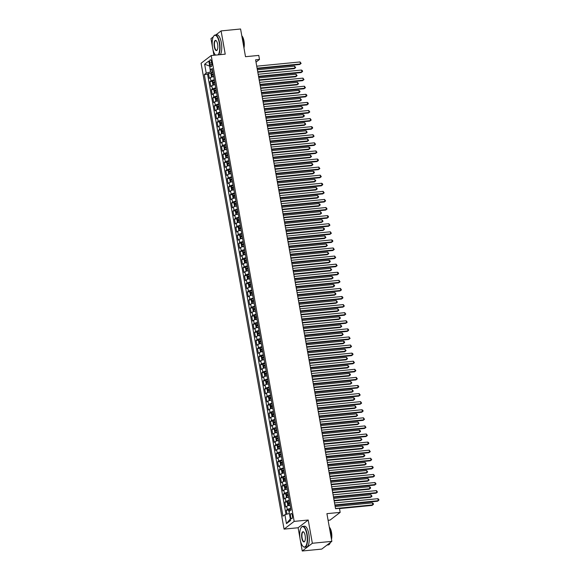 <?xml version="1.0" encoding="UTF-8"?>
<svg xmlns="http://www.w3.org/2000/svg" width="580" height="580" viewBox="0 0 580 580"><rect width="100%" height="100%" fill="white"/><g stroke="black" fill="none" stroke-linecap="round" stroke-linejoin="round"><path stroke-width="0.87" d="M292.334 515.446A2.683 0.957 -95.6 0 0 291.204 513.445A2.683 0.957 -95.6 0 0 290.587 516.78A2.683 0.957 -95.6 0 0 291.726 518.788A2.683 0.957 -95.6 0 0 292.334 515.446M328.091 520.289L330.063 520.093L340.17 512.372L339.452 508.326L335.552 508.703L255.599 59.827L259.492 59.45L258.774 55.404L245.514 56.702L240.584 29L221.089 30.907L215.789 34.959M300.382 540.546L302.245 551L321.74 549.093L331.847 541.365L312.352 543.272L308.212 520.021L294.176 521.391L284.07 529.12L298.106 527.749L299.954 538.139M294.176 521.391L211.192 55.535L201.086 63.256L284.07 529.12M213.244 36.902L210.982 38.635L212.432 46.799M212.86 49.206L213.94 55.259M302.245 551L312.352 543.272M213.737 76.611A3.357 0.674 169.9 0 0 210.359 77.647L209.365 78.409L208.503 73.558L211.236 73.29M214.31 79.844A3.357 0.674 169.9 0 0 210.939 80.881L209.938 81.642L212.671 81.374M209.938 81.642L210.808 86.5L211.801 85.731A3.357 0.674 169.9 0 1 215.173 84.702M216.615 92.785A3.357 0.674 169.9 0 0 213.244 93.822L212.244 94.584L211.381 89.733L214.114 89.465M218.058 100.876A3.357 0.674 169.9 0 0 214.687 101.913L213.686 102.674L212.824 97.817L215.557 97.549M219.501 108.968A3.357 0.674 169.9 0 0 216.123 109.997L215.129 110.758L214.259 105.908L216.993 105.64M220.936 117.051A3.357 0.674 169.9 0 0 217.565 118.088L216.565 118.849L215.702 113.999L218.435 113.731M222.379 125.142A3.357 0.674 169.9 0 0 219.008 126.172L218.007 126.933L217.145 122.083L219.878 121.815M223.822 133.226A3.357 0.674 169.9 0 0 220.444 134.263L219.45 135.024L218.588 130.174L221.321 129.905M225.257 141.317A3.357 0.674 169.9 0 0 221.886 142.346L220.893 143.115L220.023 138.257L222.756 137.989M226.7 149.401A3.357 0.674 169.9 0 0 223.329 150.438L222.329 151.199L221.466 146.349L224.199 146.08M228.143 157.492A3.357 0.674 169.9 0 0 224.772 158.528L223.771 159.29L222.908 154.432L225.642 154.164M229.586 165.583A3.357 0.674 169.9 0 0 226.207 166.612L225.214 167.374L224.344 162.523L227.077 162.255M231.021 173.666A3.357 0.674 169.9 0 0 227.65 174.703L226.649 175.465L225.787 170.607L228.52 170.346M232.464 181.757A3.357 0.674 169.9 0 0 229.093 182.787L228.092 183.548L227.23 178.698L229.963 178.43M233.907 189.841A3.357 0.674 169.9 0 0 230.528 190.878L229.535 191.639L228.672 186.789L231.405 186.521M235.342 197.932A3.357 0.674 169.9 0 0 231.971 198.962L230.978 199.73L230.108 194.873L232.841 194.605M236.785 206.016A3.357 0.674 169.9 0 0 233.414 207.053L232.413 207.814L231.55 202.964L234.284 202.695M238.228 214.107A3.357 0.674 169.9 0 0 234.856 215.144L233.856 215.905L232.993 211.048L235.726 210.779M239.67 222.198A3.357 0.674 169.9 0 0 236.292 223.227L235.299 223.989L234.429 219.138L237.162 218.87M241.106 230.282A3.357 0.674 169.9 0 0 237.735 231.319L236.734 232.08L235.871 227.222L238.605 226.961M242.549 238.373A3.357 0.674 169.9 0 0 239.177 239.402L238.177 240.163L237.314 235.313L240.048 235.045M243.992 246.456A3.357 0.674 169.9 0 0 240.613 247.493L239.62 248.255L238.757 243.404L241.49 243.136M245.427 254.548A3.357 0.674 169.9 0 0 242.056 255.577L241.062 256.345L240.192 251.488L242.926 251.22M246.87 262.631A3.357 0.674 169.9 0 0 243.499 263.668L242.498 264.429L241.635 259.579L244.368 259.311M248.312 270.722A3.357 0.674 169.9 0 0 244.941 271.759L243.941 272.52L243.078 267.663L245.811 267.394M249.755 278.806A3.357 0.674 169.9 0 0 246.377 279.843L245.383 280.604L244.513 275.754L247.247 275.486M251.191 286.897A3.357 0.674 169.9 0 0 247.819 287.934L246.819 288.695L245.956 283.837L248.689 283.576M252.633 294.988A3.357 0.674 169.9 0 0 249.262 296.017L248.262 296.779L247.399 291.928L250.132 291.66M254.076 303.072A3.357 0.674 169.9 0 0 250.698 304.108L249.704 304.87L248.842 300.019L251.575 299.751M255.512 311.163A3.357 0.674 169.9 0 0 252.14 312.192L251.147 312.961L250.277 308.103L253.011 307.835M256.954 319.246A3.357 0.674 169.9 0 0 253.583 320.283L252.583 321.044L251.72 316.194L254.453 315.926M258.397 327.337A3.357 0.674 169.9 0 0 255.019 328.374L254.025 329.135L253.163 324.278L255.896 324.01M259.84 335.421A3.357 0.674 169.9 0 0 256.462 336.458L255.468 337.219L254.598 332.369L257.332 332.101M261.275 343.512A3.357 0.674 169.9 0 0 257.904 344.549L256.904 345.31L256.041 340.453L258.774 340.192M262.718 351.603A3.357 0.674 169.9 0 0 259.347 352.633L258.346 353.394L257.484 348.544L260.217 348.275M264.161 359.687A3.357 0.674 169.9 0 0 260.782 360.724L259.789 361.485L258.926 356.635L261.66 356.367M265.596 367.778A3.357 0.674 169.9 0 0 262.225 368.808L261.232 369.569L260.362 364.719L263.095 364.45M267.039 375.862A3.357 0.674 169.9 0 0 263.668 376.899L262.668 377.66L261.805 372.81L264.538 372.541M268.482 383.953A3.357 0.674 169.9 0 0 265.103 384.982L264.11 385.751L263.248 380.893L265.981 380.625M269.918 392.036A3.357 0.674 169.9 0 0 266.546 393.073L265.553 393.834L264.683 388.984L267.416 388.716M271.36 400.127A3.357 0.674 169.9 0 0 267.989 401.164L266.988 401.925L266.126 397.068L268.859 396.807M272.803 408.218A3.357 0.674 169.9 0 0 269.432 409.248L268.431 410.009L267.568 405.159L270.302 404.891M274.246 416.302A3.357 0.674 169.9 0 0 270.867 417.339L269.874 418.1L269.011 413.25L271.744 412.982M275.681 424.393A3.357 0.674 169.9 0 0 272.31 425.423L271.317 426.184L270.447 421.334L273.18 421.065M277.124 432.477A3.357 0.674 169.9 0 0 273.753 433.514L272.752 434.275L271.889 429.425L274.623 429.157M278.567 440.568A3.357 0.674 169.9 0 0 275.188 441.598L274.195 442.366L273.332 437.509L276.065 437.24M280.002 448.652A3.357 0.674 169.9 0 0 276.631 449.688L275.638 450.45L274.768 445.599L277.501 445.331M281.445 456.743A3.357 0.674 169.9 0 0 278.074 457.779L277.073 458.541L276.211 453.683L278.944 453.422M282.888 464.834A3.357 0.674 169.9 0 0 279.517 465.863L278.516 466.625L277.653 461.774L280.387 461.506M284.33 472.917A3.357 0.674 169.9 0 0 280.952 473.954L279.959 474.715L279.096 469.865L281.829 469.597M285.766 481.009A3.357 0.674 169.9 0 0 282.395 482.038L281.401 482.799L280.531 477.949L283.265 477.681M287.209 489.092A3.357 0.674 169.9 0 0 283.837 490.129L282.837 490.89L281.974 486.04L284.707 485.772M288.651 497.183A3.357 0.674 169.9 0 0 285.273 498.213L284.28 498.981L283.417 494.124L286.15 493.855M290.087 505.267A3.357 0.674 169.9 0 0 286.716 506.304L285.723 507.065L284.852 502.215L287.586 501.947M209.779 62.952L210.098 64.728A2.603 0.928 -95.6 0 0 211.2 66.671A2.603 0.928 -95.6 0 0 211.794 63.438L211.475 61.654A2.603 0.928 -95.6 0 0 210.373 59.718A2.603 0.928 -95.6 0 0 209.779 62.952L211.671 62.763M209.721 66.287L210.431 71.971L206.219 73.116L204.312 74.573L282.967 516.171L284.882 514.714L286.469 523.61L290.616 520.434L289.036 511.538L290.95 510.074L212.287 68.476L210.373 69.941L212.635 70.448M206.219 73.116L204.638 64.221L208.786 61.045L210.373 69.941M208.503 73.558L207.582 74.254L285.991 514.409M290.667 508.508A3.357 0.674 -10.1 0 0 287.296 509.537L286.295 510.298L286.984 514.141M284.852 502.215L285.853 501.453A3.357 0.674 -10.1 0 1 289.224 500.417M283.417 494.124L284.41 493.363A3.357 0.674 -10.1 0 1 287.789 492.333M281.974 486.04L282.975 485.279A3.357 0.674 -10.1 0 1 286.346 484.242M280.531 477.949L281.532 477.188A3.357 0.674 -10.1 0 1 284.903 476.151M279.096 469.865L280.089 469.097A3.357 0.674 -10.1 0 1 283.461 468.067M277.653 461.774L278.646 461.013A3.357 0.674 -10.1 0 1 282.025 459.976M276.211 453.683L277.211 452.922A3.357 0.674 -10.1 0 1 280.582 451.892M274.768 445.599L275.768 444.838A3.357 0.674 -10.1 0 1 279.139 443.801M273.332 437.509L274.325 436.747A3.357 0.674 -10.1 0 1 277.704 435.718M271.889 429.425L272.89 428.663A3.357 0.674 -10.1 0 1 276.261 427.627M270.447 421.334L271.447 420.572A3.357 0.674 -10.1 0 1 274.818 419.536M269.011 413.25L270.005 412.482A3.357 0.674 -10.1 0 1 273.376 411.452M267.568 405.159L268.562 404.398A3.357 0.674 -10.1 0 1 271.94 403.361M266.126 397.068L267.126 396.307A3.357 0.674 -10.1 0 1 270.498 395.277M264.683 388.984L265.683 388.223A3.357 0.674 -10.1 0 1 269.055 387.186M263.248 380.893L264.241 380.132A3.357 0.674 -10.1 0 1 267.619 379.102M261.805 372.81L262.805 372.048A3.357 0.674 -10.1 0 1 266.176 371.012M260.362 364.719L261.363 363.957A3.357 0.674 -10.1 0 1 264.734 362.921M258.926 356.635L259.92 355.866A3.357 0.674 -10.1 0 1 263.291 354.837M257.484 348.544L258.477 347.782A3.357 0.674 -10.1 0 1 261.856 346.746M256.041 340.453L257.041 339.692A3.357 0.674 -10.1 0 1 260.413 338.662M254.598 332.369L255.599 331.608A3.357 0.674 -10.1 0 1 258.97 330.571M253.163 324.278L254.156 323.517A3.357 0.674 -10.1 0 1 257.535 322.487M251.72 316.194L252.72 315.433A3.357 0.674 -10.1 0 1 256.092 314.396M250.277 308.103L251.278 307.342A3.357 0.674 -10.1 0 1 254.649 306.305M248.842 300.019L249.835 299.251A3.357 0.674 -10.1 0 1 253.206 298.221M247.399 291.928L248.392 291.167A3.357 0.674 -10.1 0 1 251.771 290.13M245.956 283.837L246.957 283.076A3.357 0.674 -10.1 0 1 250.328 282.047M244.513 275.754L245.514 274.993A3.357 0.674 -10.1 0 1 248.885 273.956M243.078 267.663L244.071 266.901A3.357 0.674 -10.1 0 1 247.45 265.872M241.635 259.579L242.636 258.818A3.357 0.674 -10.1 0 1 246.007 257.781M240.192 251.488L241.193 250.727A3.357 0.674 -10.1 0 1 244.564 249.69M238.757 243.404L239.75 242.636A3.357 0.674 -10.1 0 1 243.121 241.606M237.314 235.313L238.307 234.552A3.357 0.674 -10.1 0 1 241.686 233.515M235.871 227.222L236.872 226.461A3.357 0.674 -10.1 0 1 240.243 225.431M234.429 219.138L235.429 218.377A3.357 0.674 -10.1 0 1 238.8 217.34M232.993 211.048L233.987 210.286A3.357 0.674 -10.1 0 1 237.365 209.257M231.55 202.964L232.551 202.202A3.357 0.674 -10.1 0 1 235.922 201.166M230.108 194.873L231.108 194.112A3.357 0.674 -10.1 0 1 234.48 193.075M228.672 186.789L229.665 186.02A3.357 0.674 -10.1 0 1 233.037 184.991M227.23 178.698L228.223 177.937A3.357 0.674 -10.1 0 1 231.601 176.9M225.787 170.607L226.787 169.846A3.357 0.674 -10.1 0 1 230.158 168.816M224.344 162.523L225.344 161.762A3.357 0.674 -10.1 0 1 228.716 160.725M222.908 154.432L223.902 153.671A3.357 0.674 -10.1 0 1 227.28 152.641M221.466 146.349L222.466 145.587A3.357 0.674 -10.1 0 1 225.838 144.55M220.023 138.257L221.024 137.496A3.357 0.674 -10.1 0 1 224.395 136.459M218.588 130.174L219.581 129.412A3.357 0.674 -10.1 0 1 222.952 128.376M217.145 122.083L218.138 121.322A3.357 0.674 -10.1 0 1 221.517 120.285M215.702 113.999L216.702 113.231A3.357 0.674 -10.1 0 1 220.074 112.201M214.259 105.908L215.26 105.147A3.357 0.674 -10.1 0 1 218.631 104.11M212.824 97.817L213.817 97.056A3.357 0.674 -10.1 0 1 217.195 96.026M211.381 89.733L212.381 88.972A3.357 0.674 -10.1 0 1 215.753 87.935M212.867 71.739L210.431 71.971M340.17 512.372L326.917 513.663L331.847 541.365M211.192 55.535L225.229 54.157L221.089 30.907M256.005 62.118L259.492 59.45M209.692 66.106L204.638 64.221M289.391 513.539L290.37 519.027M207.582 74.254L204.312 74.573M286.295 510.298L289.029 510.037M284.882 514.714L289.094 513.568M286.469 523.61L290.101 519.23M308.212 520.021L298.106 527.749M257.165 68.65L299.737 64.489L300.418 63.967L257.085 68.201M300.063 61.944L301.121 63.416L300.418 63.967L300.063 61.944L256.73 66.185M212.969 72.297A2.226 0.45 -10.1 0 0 211.374 72.855L210.975 74.088L211.403 76.509L212.099 76.901A2.226 0.45 -10.1 0 1 213.686 76.343M257.803 72.232L294.27 68.665L294.959 68.143L294.596 66.12L257.368 69.76M213.237 73.834A2.226 0.45 169.9 0 0 211.946 74.225L212.12 75.197A2.226 0.45 -10.1 0 1 213.411 74.806M213.244 75.088L213.28 74.059M257.723 71.782L294.959 68.143L295.655 67.592L294.596 66.12M218.196 54.846A10.23 3.654 -95.6 0 0 219.291 42.927A10.23 3.654 -95.6 0 0 213.65 36.199A10.23 3.654 -95.6 0 0 212.621 48.024A10.23 3.654 -95.6 0 0 215.492 55.02A10.23 3.654 -95.6 0 0 215.579 55.1L215.492 55.02M213.737 36.076A10.484 3.741 84.4 0 1 213.824 35.945A10.484 3.741 84.4 0 1 215.165 35.017A10.484 3.741 84.4 0 1 219.602 42.84A10.484 3.741 84.4 0 1 218.66 54.803M217.623 44.203A5.118 1.827 84.4 0 1 217.108 50.112A5.118 1.827 84.4 0 1 214.288 46.748A5.118 1.827 84.4 0 1 214.404 41.688A5.118 1.827 84.4 0 1 216.188 40.701A5.118 1.827 84.4 0 1 217.623 44.203M216.304 40.817A4.865 1.733 -95.6 0 0 215.716 40.607A4.865 1.733 -95.6 0 0 214.607 46.661A4.865 1.733 -95.6 0 0 216.666 50.293A4.865 1.733 -95.6 0 0 217.195 49.974M241.802 35.837A10.484 3.741 84.4 0 1 243.158 40.535A10.484 3.741 84.4 0 1 243.6 45.936M241.817 35.866A7.547 2.69 84.4 0 1 243.992 41.093A7.547 2.69 84.4 0 1 243.97 48.017M215.165 35.017L216.884 34.851A10.484 3.741 84.4 0 1 221.321 42.673A10.484 3.741 84.4 0 1 220.371 54.636M306.805 534.267A10.23 3.654 -95.6 0 0 301.165 527.539A10.23 3.654 -95.6 0 0 300.143 539.364A10.23 3.654 -95.6 0 0 303.007 546.36A10.23 3.654 -95.6 0 0 306.574 544.388A10.23 3.654 -95.6 0 0 306.805 534.267M301.259 527.416A10.484 3.741 84.4 0 1 301.346 527.285A10.484 3.741 84.4 0 1 302.688 526.357A10.484 3.741 84.4 0 1 307.125 534.18A10.484 3.741 84.4 0 1 304.732 547.223A10.484 3.741 84.4 0 1 303.231 546.57A10.484 3.741 84.4 0 1 303.123 546.462M305.145 535.543A5.118 1.827 84.4 0 1 304.63 541.452A5.118 1.827 84.4 0 1 301.81 538.088A5.118 1.827 84.4 0 1 301.926 533.027A5.118 1.827 84.4 0 1 303.71 532.041A5.118 1.827 84.4 0 1 305.145 535.543M303.826 532.157A4.865 1.733 -95.6 0 0 303.238 531.947A4.865 1.733 -95.6 0 0 302.129 538.001A4.865 1.733 -95.6 0 0 304.181 541.633A4.865 1.733 -95.6 0 0 304.717 541.314M329.324 527.176A10.484 3.741 84.4 0 1 330.68 531.875A10.484 3.741 84.4 0 1 331.122 537.276M329.331 527.205A7.547 2.69 84.4 0 1 331.513 532.433A7.547 2.69 84.4 0 1 331.492 539.356M302.688 526.357L304.406 526.19A10.484 3.741 84.4 0 1 308.843 534.013A10.484 3.741 84.4 0 1 306.443 547.056L304.732 547.223M330.346 542.51A10.484 3.741 84.4 0 1 328.28 544.924L327.04 545.04M258.607 76.741L301.18 72.58L301.861 72.058L258.528 76.292M301.498 70.035L302.419 70.695L302.564 71.507L301.861 72.058L301.498 70.035L258.165 74.269M260.05 84.825L302.615 80.663L303.304 80.142L259.97 84.383M302.941 78.119L304 79.59L303.304 80.142L302.941 78.119L259.608 82.36M261.486 92.916L304.058 88.754L304.739 88.233L261.406 92.466M304.384 86.21L305.442 87.681L304.739 88.233L304.384 86.21L261.051 90.444M262.928 101L305.5 96.838L306.182 96.316L262.849 100.557M305.82 94.293L306.74 94.96L306.885 95.772L306.182 96.316L305.82 94.293L262.486 98.535M214.404 80.388A2.226 0.45 -10.1 0 0 212.817 80.946L212.411 82.171L212.845 84.6L213.534 84.992A2.226 0.45 -10.1 0 1 215.129 84.433M259.245 80.323L295.713 76.756L296.394 76.234L296.039 74.211L258.803 77.85M214.68 81.925A2.226 0.45 169.9 0 0 213.389 82.317L213.563 83.288A2.226 0.45 -10.1 0 1 214.854 82.897M214.687 83.179L214.723 82.15M259.166 79.873L296.394 76.234L297.098 75.683L296.039 74.211M215.847 88.472A2.226 0.45 -10.1 0 0 214.259 89.03L213.853 90.263L214.288 92.684L214.977 93.075A2.226 0.45 -10.1 0 1 216.565 92.517M260.688 88.406L297.156 84.84L297.837 84.317L297.475 82.295L260.246 85.934M216.123 90.009A2.226 0.45 169.9 0 0 214.832 90.407L215.006 91.372A2.226 0.45 -10.1 0 1 216.296 90.98M216.13 91.263L216.159 90.233M260.608 87.957L297.837 84.317L298.54 83.767L297.475 82.295M217.29 96.563A2.226 0.45 -10.1 0 0 215.695 97.121L215.296 98.346L215.724 100.775L216.42 101.166A2.226 0.45 -10.1 0 1 218.007 100.608M262.124 96.497L298.599 92.93L299.28 92.408L298.918 90.386L261.689 94.025M217.565 98.1A2.226 0.45 169.9 0 0 216.275 98.491L216.442 99.463A2.226 0.45 -10.1 0 1 217.732 99.071M217.565 99.354L217.601 98.325M262.044 96.048L299.28 92.408L299.976 91.858L299.838 91.045L298.918 90.386M218.732 104.654A2.226 0.45 -10.1 0 0 217.137 105.212L216.739 106.437L217.167 108.859L217.855 109.25A2.226 0.45 -10.1 0 1 219.45 108.692M263.567 104.581L300.034 101.014L300.715 100.492L300.36 98.469L263.124 102.116M219.001 106.191A2.226 0.45 169.9 0 0 217.71 106.582L217.884 107.554A2.226 0.45 -10.1 0 1 219.175 107.155M219.008 107.438L219.044 106.408M263.487 104.139L300.715 100.492L301.419 99.949L300.36 98.469M264.371 109.091L306.943 104.929L307.625 104.407L264.291 108.641M307.262 102.385L308.183 103.051L308.321 103.856L307.625 104.407L307.262 102.385L263.929 106.618M220.168 112.737A2.226 0.45 -10.1 0 0 218.58 113.296L218.174 114.521L218.609 116.95L219.298 117.341A2.226 0.45 -10.1 0 1 220.893 116.783M265.009 112.672L301.477 109.105L302.158 108.583L301.803 106.56L264.567 110.2M220.444 114.275A2.226 0.45 169.9 0 0 219.153 114.666L219.327 115.638A2.226 0.45 -10.1 0 1 220.618 115.246M220.451 115.529L220.487 114.499M264.93 112.223L302.158 108.583L302.861 108.032L301.803 106.56M265.814 117.182L308.379 113.013L309.06 112.491L265.734 116.732M308.705 110.468L309.763 111.947L309.06 112.491L308.705 110.468L265.372 114.709M221.611 120.828A2.226 0.45 -10.1 0 0 220.016 121.387L219.617 122.612L220.052 125.041L220.719 125.418A2.226 0.45 -10.1 0 1 222.329 124.874M220.008 121.416L221.074 125.396M266.452 120.756L302.919 117.189L303.601 116.667L303.238 114.651L266.01 118.291M221.886 122.365A2.226 0.45 169.9 0 0 220.596 122.757L220.77 123.728A2.226 0.45 -10.1 0 1 222.06 123.337M221.886 123.62L221.923 122.59M266.372 120.314L303.601 116.667L304.304 116.123L304.159 115.311L303.238 114.651M267.25 125.266L309.821 121.104L310.503 120.582L267.17 124.816M310.148 118.559L311.206 120.031L310.503 120.582L310.148 118.559L266.814 122.8M223.054 128.912A2.226 0.45 -10.1 0 0 221.458 129.471L221.06 130.696L221.487 133.125L222.162 133.509A2.226 0.45 -10.1 0 1 223.771 132.958M221.451 129.507L222.517 133.487M267.887 128.847L304.355 125.28L305.044 124.758L304.681 122.735L267.452 126.375M223.322 130.449A2.226 0.45 169.9 0 0 222.031 130.841L222.205 131.812A2.226 0.45 -10.1 0 1 223.496 131.421M223.329 131.703L223.365 130.674M267.808 128.397L305.044 124.758L305.74 124.207L304.681 122.735M268.692 133.356L311.264 129.195L311.946 128.673L268.613 132.907M311.583 126.65L312.504 127.31L312.649 128.122L311.946 128.673L311.583 126.65L268.25 130.884M224.489 137.003A2.226 0.45 -10.1 0 0 222.901 137.561L222.495 138.787L222.93 141.215L223.619 141.607A2.226 0.45 -10.1 0 1 225.214 141.049M269.33 136.938L305.798 133.371L306.479 132.849L306.124 130.826L268.888 134.466M224.764 138.54A2.226 0.45 169.9 0 0 223.474 138.932L223.648 139.903A2.226 0.45 -10.1 0 1 224.938 139.512M224.772 139.794L224.808 138.765M269.25 136.488L306.479 132.849L307.183 132.298L306.124 130.826M270.135 141.44L312.7 137.279L313.388 136.757L270.055 140.998M313.026 134.734L314.084 136.206L313.388 136.757L313.026 134.734L269.693 138.975M225.932 145.087A2.226 0.45 -10.1 0 0 224.344 145.645L223.938 146.878L224.373 149.299L225.062 149.691A2.226 0.45 -10.1 0 1 226.649 149.132M270.773 145.022L307.24 141.455L307.922 140.933L307.56 138.91L270.331 142.549M226.207 146.624A2.226 0.45 169.9 0 0 224.917 147.023L225.091 147.987A2.226 0.45 -10.1 0 1 226.381 147.596M226.214 147.878L226.243 146.849M270.693 144.572L307.922 140.933L308.625 140.382L307.56 138.91M271.57 149.531L314.142 145.37L314.824 144.848L271.491 149.082M314.469 142.825L315.527 144.297L314.824 144.848L314.469 142.825L271.135 147.059M227.374 153.178A2.226 0.45 -10.1 0 0 225.78 153.736L225.381 154.962L225.808 157.39L226.505 157.782A2.226 0.45 -10.1 0 1 228.092 157.224M272.208 153.113L308.683 149.546L309.365 149.024L309.002 147.001L271.774 150.641M227.65 154.715A2.226 0.45 169.9 0 0 226.36 155.106L226.526 156.078A2.226 0.45 -10.1 0 1 227.817 155.686M227.65 155.969L227.686 154.94M272.129 152.663L309.365 149.024L310.061 148.473L309.923 147.661L309.002 147.001M273.013 157.615L315.585 153.453L316.267 152.931L272.933 157.173M315.904 150.909L316.97 152.381L316.267 152.931L315.904 150.909L272.571 155.15M228.817 161.269A2.226 0.45 -10.1 0 0 227.222 161.827L226.823 163.053L227.251 165.474L227.94 165.865A2.226 0.45 -10.1 0 1 229.535 165.307M273.651 161.196L310.119 157.629L310.8 157.107L310.445 155.085L273.209 158.731M229.085 162.806A2.226 0.45 169.9 0 0 227.795 163.197L227.969 164.169A2.226 0.45 -10.1 0 1 229.26 163.77M229.093 164.053L229.129 163.024M273.571 160.754L310.8 157.107L311.504 156.564L310.445 155.085M274.456 165.706L317.028 161.544L317.709 161.022L274.376 165.256M317.347 159L318.268 159.667L318.406 160.471L317.709 161.022L317.347 159L274.014 163.234M230.253 169.353A2.226 0.45 -10.1 0 0 228.665 169.911L228.259 171.136L228.694 173.565L229.383 173.957A2.226 0.45 -10.1 0 1 230.978 173.398M275.094 169.287L311.562 165.721L312.243 165.198L311.888 163.176L274.652 166.815M230.528 170.89A2.226 0.45 169.9 0 0 229.238 171.281L229.412 172.253A2.226 0.45 -10.1 0 1 230.702 171.861M230.536 172.144L230.572 171.114M275.014 168.838L312.243 165.198L312.946 164.647L311.888 163.176M231.695 177.444A2.226 0.45 -10.1 0 0 230.1 178.002L229.702 179.227L230.137 181.656L230.825 182.047A2.226 0.45 -10.1 0 1 232.413 181.489M276.537 177.371L313.004 173.804L313.686 173.282L313.323 171.267L276.094 174.906M231.971 178.981A2.226 0.45 169.9 0 0 230.68 179.372L230.855 180.344A2.226 0.45 -10.1 0 1 232.145 179.952M231.971 180.235L232.007 179.206M276.457 176.929L313.686 173.282L314.389 172.738L314.244 171.926L313.323 171.267M233.138 185.528A2.226 0.45 -10.1 0 0 231.543 186.086L231.144 187.311L231.572 189.74L232.246 190.124A2.226 0.45 -10.1 0 1 233.856 189.573M231.536 186.122L232.602 190.102M277.972 185.462L314.44 181.895L315.129 181.373L314.766 179.35L277.537 182.99M233.406 187.064A2.226 0.45 169.9 0 0 232.116 187.456L232.29 188.427A2.226 0.45 -10.1 0 1 233.581 188.036M233.414 188.319L233.45 187.289M277.892 185.013L315.129 181.373L315.825 180.822L314.766 179.35M275.899 173.797L318.464 169.628L319.145 169.106L275.819 173.347M318.79 167.083L319.848 168.562L319.145 169.106L318.79 167.083L275.457 171.325M277.334 181.881L319.906 177.719L320.588 177.197L277.255 181.431M320.225 175.174L321.291 176.646L320.588 177.197L320.225 175.174L276.899 179.416M278.777 189.972L321.349 185.81L322.031 185.288L278.697 189.522M321.668 183.266L322.589 183.925L322.734 184.737L322.031 185.288L321.668 183.266L278.335 187.499M234.574 193.618A2.226 0.45 -10.1 0 0 232.986 194.177L232.58 195.402L233.015 197.831L233.689 198.208A2.226 0.45 -10.1 0 1 235.299 197.664M232.971 194.206L234.044 198.186M279.415 193.553L315.882 189.986L316.564 189.464L316.209 187.442L278.973 191.081M234.849 195.155A2.226 0.45 169.9 0 0 233.559 195.547L233.733 196.518A2.226 0.45 -10.1 0 1 235.023 196.127M234.856 196.41L234.893 195.38M279.335 193.104L316.564 189.464L317.267 188.913L316.209 187.442M280.22 198.055L322.785 193.894L323.473 193.372L280.14 197.613M323.111 191.349L324.169 192.821L323.473 193.372L323.111 191.349L279.777 195.59M236.017 201.702A2.226 0.45 -10.1 0 0 234.429 202.261L234.023 203.493L234.458 205.914L235.146 206.306A2.226 0.45 -10.1 0 1 236.734 205.748M280.858 201.637L317.325 198.07L318.007 197.548L317.644 195.525L280.415 199.165M236.292 203.239A2.226 0.45 169.9 0 0 235.001 203.638L235.175 204.602A2.226 0.45 -10.1 0 1 236.466 204.211M236.292 204.493L236.328 203.464M280.778 201.188L318.007 197.548L318.71 196.997L317.644 195.525M281.655 206.146L324.227 201.985L324.909 201.463L281.575 205.697M324.553 199.44L325.612 200.912L324.909 201.463L324.553 199.44L281.22 203.674M237.459 209.793A2.226 0.45 -10.1 0 0 235.864 210.351L235.465 211.577L235.893 214.006L236.589 214.397A2.226 0.45 -10.1 0 1 238.177 213.839M282.293 209.728L318.768 206.161L319.45 205.639L319.087 203.616L281.858 207.256M237.735 211.33A2.226 0.45 169.9 0 0 236.444 211.722L236.611 212.693A2.226 0.45 -10.1 0 1 237.901 212.302M237.735 212.585L237.771 211.555M282.214 209.279L319.45 205.639L320.145 205.088L320.008 204.276L319.087 203.616M283.098 214.23L325.67 210.069L326.351 209.547L283.018 213.788M325.989 207.524L327.055 208.996L326.351 209.547L325.989 207.524L282.656 211.765M238.902 217.884A2.226 0.45 -10.1 0 0 237.307 218.442L236.901 219.668L237.336 222.089L238.01 222.474A2.226 0.45 -10.1 0 1 239.62 221.923M237.3 218.471L238.365 222.452M283.736 217.812L320.204 214.245L320.885 213.723L320.53 211.7L283.294 215.347M239.17 219.421A2.226 0.45 169.9 0 0 237.88 219.813L238.054 220.784A2.226 0.45 -10.1 0 1 239.344 220.386M239.177 220.668L239.214 219.639M283.656 217.362L320.885 213.723L321.588 213.179L320.53 211.7M284.541 222.321L327.113 218.16L327.794 217.638L284.461 221.872M327.432 215.615L328.352 216.275L328.49 217.087L327.794 217.638L327.432 215.615L284.099 219.849M240.338 225.968A2.226 0.45 -10.1 0 0 238.75 226.526L238.344 227.751L238.779 230.18L239.468 230.572A2.226 0.45 -10.1 0 1 241.062 230.013M285.179 225.903L321.646 222.336L322.328 221.814L321.973 219.791L284.736 223.43M240.613 227.505A2.226 0.45 169.9 0 0 239.323 227.896L239.496 228.868A2.226 0.45 -10.1 0 1 240.787 228.476M240.62 228.759L240.656 227.73M285.099 225.453L322.328 221.814L323.031 221.263L321.973 219.791M285.983 230.412L328.548 226.243L329.23 225.721L285.904 229.963M328.875 223.699L329.933 225.178L329.23 225.721L328.875 223.699L285.541 227.94M241.78 234.059A2.226 0.45 -10.1 0 0 240.185 234.617L239.786 235.843L240.221 238.271L240.91 238.663A2.226 0.45 -10.1 0 1 242.498 238.105M286.621 233.987L323.089 230.419L323.77 229.898L323.408 227.882L286.179 231.521M242.056 235.596A2.226 0.45 169.9 0 0 240.765 235.987L240.939 236.959A2.226 0.45 -10.1 0 1 242.23 236.567M242.056 236.85L242.092 235.821M286.542 233.544L323.77 229.898L324.474 229.354L324.329 228.542L323.408 227.882M287.419 238.496L329.991 234.335L330.673 233.812L287.339 238.046M330.31 231.79L331.376 233.262L330.673 233.812L330.31 231.79L286.984 236.031M243.223 242.143A2.226 0.45 -10.1 0 0 241.628 242.701L241.229 243.926L241.657 246.355L242.353 246.746A2.226 0.45 -10.1 0 1 243.941 246.188M288.057 242.077L324.524 238.511L325.213 237.988L324.851 235.966L287.622 239.605M243.491 243.68A2.226 0.45 169.9 0 0 242.201 244.071L242.375 245.043A2.226 0.45 -10.1 0 1 243.665 244.651M243.499 244.934L243.535 243.905M287.977 241.628L325.213 237.988L325.909 237.438L324.851 235.966M288.862 246.587L331.434 242.425L332.115 241.896L288.782 246.137M331.753 239.881L332.673 240.54L332.818 241.352L332.115 241.896L331.753 239.881L288.419 244.115M244.658 250.234A2.226 0.45 -10.1 0 0 243.071 250.792L242.665 252.017L243.1 254.446L243.774 254.823A2.226 0.45 -10.1 0 1 245.383 254.279M243.056 250.821L244.122 254.801M289.5 250.161L325.967 246.601L326.649 246.079L326.293 244.057L289.058 247.696M244.934 251.771A2.226 0.45 169.9 0 0 243.643 252.162L243.817 253.134A2.226 0.45 -10.1 0 1 245.108 252.742M244.941 253.025L244.977 251.995M289.42 249.719L326.649 246.079L327.352 245.529L326.293 244.057M290.305 254.671L332.869 250.509L333.558 249.987L290.225 254.228M333.195 247.964L334.254 249.436L333.558 249.987L333.195 247.964L289.862 252.206M291.74 262.762L334.312 258.6L334.993 258.078L291.66 262.312M334.638 256.055L335.697 257.527L334.993 258.078L334.638 256.055L291.305 260.289M293.183 270.845L335.755 266.684L336.436 266.162L293.103 270.403M336.074 264.139L337.139 265.611L336.436 266.162L336.074 264.139L292.74 268.38M246.101 258.317A2.226 0.45 -10.1 0 0 244.513 258.876L244.107 260.108L244.542 262.53L245.217 262.914A2.226 0.45 -10.1 0 1 246.819 262.363M244.499 258.912L245.565 262.892M290.942 258.252L327.41 254.685L328.091 254.163L327.729 252.14L290.5 255.78M246.377 259.855A2.226 0.45 169.9 0 0 245.086 260.246L245.26 261.217A2.226 0.45 -10.1 0 1 246.551 260.826M246.377 261.109L246.413 260.079M290.863 257.803L328.091 254.163L328.795 253.612L327.729 252.14M247.544 266.409A2.226 0.45 -10.1 0 0 245.949 266.967L245.55 268.192L245.978 270.621L246.674 271.012A2.226 0.45 -10.1 0 1 248.262 270.454M292.378 266.343L328.853 262.776L329.534 262.254L329.172 260.231L291.943 263.871M247.819 267.945A2.226 0.45 169.9 0 0 246.529 268.337L246.696 269.308A2.226 0.45 -10.1 0 1 247.986 268.917M247.819 269.2L247.856 268.17M292.298 265.894L329.534 262.254L330.23 261.703L330.092 260.891L329.172 260.231M248.987 274.5A2.226 0.45 -10.1 0 0 247.392 275.058L246.986 276.283L247.421 278.704L248.095 279.089A2.226 0.45 -10.1 0 1 249.704 278.538M247.385 275.087L248.45 279.067M293.821 274.427L330.288 270.86L330.97 270.338L330.614 268.315L293.379 271.962M249.255 276.036A2.226 0.45 169.9 0 0 247.964 276.428L248.138 277.392A2.226 0.45 -10.1 0 1 249.429 277.001M249.262 277.284L249.298 276.254M293.741 273.977L330.97 270.338L331.673 269.794L330.614 268.315M294.625 278.937L337.197 274.775L337.879 274.253L294.546 278.487M337.517 272.23L338.437 272.89L338.575 273.702L337.879 274.253L337.517 272.23L294.183 276.464M250.422 282.583A2.226 0.45 -10.1 0 0 248.835 283.142L248.429 284.367L248.863 286.796L249.538 287.18A2.226 0.45 -10.1 0 1 251.147 286.629M248.82 283.171L249.886 287.151M295.263 282.518L331.731 278.951L332.412 278.429L332.057 276.406L294.821 280.046M250.698 284.12A2.226 0.45 169.9 0 0 249.407 284.512L249.581 285.483A2.226 0.45 -10.1 0 1 250.872 285.092M250.705 285.375L250.741 284.345M295.184 282.068L332.412 278.429L333.116 277.878L332.057 276.406M296.068 287.027L338.633 282.859L339.314 282.337L295.988 286.578M338.959 280.314L340.018 281.793L339.314 282.337L338.959 280.314L295.626 284.555M251.865 290.674A2.226 0.45 -10.1 0 0 250.27 291.232L249.871 292.458L250.306 294.887L250.995 295.271A2.226 0.45 -10.1 0 1 252.583 294.72M296.706 290.602L333.174 287.035L333.855 286.513L333.493 284.497L296.264 288.137M252.14 292.211A2.226 0.45 169.9 0 0 250.85 292.603L251.024 293.574A2.226 0.45 -10.1 0 1 252.314 293.183M252.14 293.458L252.177 292.436M296.626 290.16L333.855 286.513L334.558 285.969L334.413 285.157L333.493 284.497M297.504 295.111L340.076 290.95L340.757 290.428L297.424 294.662M340.395 288.405L341.461 289.877L340.757 290.428L340.395 288.405L297.069 292.646M253.308 298.758A2.226 0.45 -10.1 0 0 251.713 299.316L251.314 300.541L251.742 302.97L252.438 303.362A2.226 0.45 -10.1 0 1 254.025 302.803M298.142 298.693L334.609 295.126L335.298 294.604L334.935 292.581L297.707 296.22M253.576 300.295A2.226 0.45 169.9 0 0 252.286 300.687L252.46 301.658A2.226 0.45 -10.1 0 1 253.75 301.267M253.583 301.549L253.619 300.52M298.062 298.243L335.298 294.604L335.994 294.053L334.935 292.581M298.946 303.202L341.519 299.034L342.2 298.512L298.867 302.753M341.837 296.496L342.758 297.156L342.903 297.968L342.2 298.512L341.837 296.496L298.504 300.73M254.743 306.849A2.226 0.45 -10.1 0 0 253.155 307.407L252.749 308.632L253.185 311.061L253.873 311.453A2.226 0.45 -10.1 0 1 255.468 310.894M299.584 306.776L336.052 303.217L336.733 302.695L336.378 300.672L299.142 304.312M255.019 308.386A2.226 0.45 169.9 0 0 253.728 308.777L253.902 309.749A2.226 0.45 -10.1 0 1 255.193 309.357M255.026 309.64L255.062 308.611M299.505 306.334L336.733 302.695L337.437 302.144L336.378 300.672M300.389 311.286L342.954 307.125L343.643 306.602L300.31 310.844M343.28 304.58L344.339 306.051L343.643 306.602L343.28 304.58L299.947 308.821M301.825 319.377L344.397 315.215L345.078 314.693L301.745 318.927M344.723 312.671L345.781 314.142L345.078 314.693L344.723 312.671L301.39 316.905M303.267 327.461L345.839 323.299L346.521 322.777L303.188 327.019M346.158 320.755L347.224 322.226L346.521 322.777L346.158 320.755L302.825 324.996M256.186 314.933A2.226 0.45 -10.1 0 0 254.598 315.491L254.192 316.724L254.627 319.145L255.301 319.529A2.226 0.45 -10.1 0 1 256.904 318.978M254.584 315.527L255.649 319.507M301.027 314.868L337.495 311.3L338.176 310.779L337.814 308.756L300.585 312.395M256.462 316.47A2.226 0.45 169.9 0 0 255.171 316.861L255.345 317.833A2.226 0.45 -10.1 0 1 256.635 317.441M256.462 317.724L256.498 316.695M300.947 314.418L338.176 310.779L338.88 310.227L337.814 308.756M257.629 323.024A2.226 0.45 -10.1 0 0 256.034 323.582L255.635 324.807L256.063 327.236L256.759 327.627A2.226 0.45 -10.1 0 1 258.346 327.069M302.463 322.958L338.938 319.392L339.619 318.869L339.256 316.847L302.028 320.486M257.904 324.561A2.226 0.45 169.9 0 0 256.614 324.952L256.781 325.924A2.226 0.45 -10.1 0 1 258.071 325.532M257.904 325.815L257.94 324.786M302.383 322.509L339.619 318.869L340.315 318.318L340.177 317.507L339.256 316.847M259.071 331.115A2.226 0.45 -10.1 0 0 257.476 331.673L257.07 332.898L257.505 335.32L258.194 335.711A2.226 0.45 -10.1 0 1 259.789 335.153M303.906 331.042L340.373 327.475L341.055 326.953L340.699 324.93L303.463 328.577M259.34 332.652A2.226 0.45 169.9 0 0 258.049 333.043L258.223 334.007A2.226 0.45 -10.1 0 1 259.514 333.616M259.347 333.899L259.383 332.869M303.826 330.593L341.055 326.953L341.758 326.41L340.699 324.93M304.71 335.552L347.282 331.39L347.964 330.868L304.63 335.102M347.601 328.845L348.522 329.505L348.66 330.317L347.964 330.868L347.601 328.845L304.268 333.079M260.507 339.199A2.226 0.45 -10.1 0 0 258.919 339.757L258.513 340.982L258.948 343.411L259.623 343.795A2.226 0.45 -10.1 0 1 261.232 343.244M258.905 339.786L259.97 343.766M305.348 339.133L341.816 335.566L342.497 335.044L342.135 333.021L304.906 336.661M260.782 340.736A2.226 0.45 169.9 0 0 259.492 341.127L259.666 342.099A2.226 0.45 -10.1 0 1 260.957 341.707M260.79 341.99L260.819 340.96M305.269 338.684L342.497 335.044L343.2 334.493L342.135 333.021M306.153 343.643L348.718 339.474L349.399 338.952L306.073 343.193M349.044 336.929L350.102 338.408L349.399 338.952L349.044 336.929L305.711 341.171M261.95 347.289A2.226 0.45 -10.1 0 0 260.355 347.848L259.956 349.073L260.391 351.502L261.058 351.879A2.226 0.45 -10.1 0 1 262.668 351.328M260.348 347.877L261.413 351.857M306.784 347.217L343.258 343.65L343.94 343.128L343.577 341.105L306.349 344.752M262.225 348.826A2.226 0.45 169.9 0 0 260.935 349.218L261.109 350.189A2.226 0.45 -10.1 0 1 262.399 349.798M262.225 350.074L262.262 349.051M306.711 346.775L343.94 343.128L344.643 342.584L344.498 341.772L343.577 341.105M307.589 351.726L350.161 347.565L350.842 347.043L307.509 351.277M350.479 345.02L351.545 346.492L350.842 347.043L350.479 345.02L307.154 349.262M263.392 355.373A2.226 0.45 -10.1 0 0 261.798 355.931L261.399 357.157L261.827 359.586L262.523 359.977A2.226 0.45 -10.1 0 1 264.11 359.419M308.226 355.308L344.694 351.741L345.383 351.219L345.02 349.196L307.791 352.836M263.661 356.91A2.226 0.45 169.9 0 0 262.37 357.302L262.544 358.273A2.226 0.45 -10.1 0 1 263.835 357.882M263.668 358.164L263.704 357.135M308.147 354.858L345.383 351.219L346.079 350.668L345.02 349.196M309.031 359.817L351.603 355.649L352.285 355.127L308.951 359.368M351.922 353.111L352.843 353.771L352.988 354.583L352.285 355.127L351.922 353.111L308.589 357.345M264.828 363.464A2.226 0.45 -10.1 0 0 263.24 364.022L262.834 365.248L263.269 367.676L263.958 368.068A2.226 0.45 -10.1 0 1 265.553 367.51M309.669 363.392L346.137 359.832L346.818 359.31L346.463 357.287L309.227 360.927M265.103 365.001A2.226 0.45 169.9 0 0 263.813 365.393L263.987 366.364A2.226 0.45 -10.1 0 1 265.277 365.973M265.111 366.255L265.147 365.226M309.589 362.95L346.818 359.31L347.521 358.759L346.463 357.287M310.474 367.901L353.039 363.74L353.727 363.218L310.394 367.459M353.365 361.195L354.423 362.667L353.727 363.218L353.365 361.195L310.032 365.436M266.271 371.548A2.226 0.45 -10.1 0 0 264.683 372.106L264.277 373.339L264.712 375.76L265.401 376.152A2.226 0.45 -10.1 0 1 266.988 375.593M311.112 371.483L347.579 367.916L348.261 367.394L347.899 365.371L310.67 369.01M266.546 373.085A2.226 0.45 169.9 0 0 265.256 373.476L265.43 374.448A2.226 0.45 -10.1 0 1 266.72 374.057M266.546 374.339L266.582 373.31M311.032 371.033L348.261 367.394L348.964 366.843L347.899 365.371M311.91 375.992L354.481 371.831L355.163 371.309L311.83 375.543M354.808 369.286L355.866 370.758L355.163 371.309L354.808 369.286L311.474 373.52M267.714 379.639A2.226 0.45 -10.1 0 0 266.118 380.197L265.72 381.423L266.148 383.851L266.844 384.243A2.226 0.45 -10.1 0 1 268.431 383.685M312.548 379.574L349.022 376.007L349.704 375.485L349.341 373.462L312.113 377.101M267.989 381.176A2.226 0.45 169.9 0 0 266.699 381.567L266.865 382.539A2.226 0.45 -10.1 0 1 268.156 382.147M267.989 382.43L268.025 381.401M312.468 379.124L349.704 375.485L350.4 374.934L350.262 374.122L349.341 373.462M313.352 384.076L355.924 379.914L356.606 379.392L313.272 383.634M356.243 377.37L357.309 378.841L356.606 379.392L356.243 377.37L312.91 381.611M269.156 387.73A2.226 0.45 -10.1 0 0 267.561 388.288L267.155 389.513L267.59 391.935L268.279 392.326A2.226 0.45 -10.1 0 1 269.874 391.768M313.99 387.658L350.458 384.09L351.139 383.568L350.784 381.546L313.548 385.192M269.425 389.267A2.226 0.45 169.9 0 0 268.134 389.659L268.308 390.623A2.226 0.45 -10.1 0 1 269.599 390.231M269.432 390.514L269.468 389.485M313.911 387.208L351.139 383.568L351.842 383.017L350.784 381.546M314.795 392.167L357.367 388.005L358.048 387.483L314.715 391.717M357.686 385.461L358.607 386.12L358.744 386.933L358.048 387.483L357.686 385.461L314.353 389.695M270.592 395.814A2.226 0.45 -10.1 0 0 269.004 396.372L268.598 397.597L269.033 400.026L269.722 400.417A2.226 0.45 -10.1 0 1 271.317 399.859M315.433 395.748L351.9 392.182L352.582 391.659L352.219 389.637L314.991 393.276M270.867 397.351A2.226 0.45 169.9 0 0 269.577 397.742L269.751 398.714A2.226 0.45 -10.1 0 1 271.041 398.322M270.875 398.605L270.904 397.575M315.353 395.299L352.582 391.659L353.285 391.108L352.219 389.637M316.238 400.258L358.802 396.089L359.484 395.567L316.158 399.809M359.129 393.545L360.187 395.024L359.484 395.567L359.129 393.545L315.796 397.786M272.035 403.905A2.226 0.45 -10.1 0 0 270.439 404.463L270.041 405.688L270.476 408.117L271.143 408.494A2.226 0.45 -10.1 0 1 272.752 407.943M270.432 404.492L271.498 408.472M316.868 403.832L353.343 400.265L354.025 399.743L353.662 397.721L316.433 401.367M272.31 405.442A2.226 0.45 169.9 0 0 271.019 405.833L271.193 406.805A2.226 0.45 -10.1 0 1 272.484 406.413M272.31 406.689L272.346 405.659M316.789 403.39L354.025 399.743L354.728 399.2L354.583 398.387L353.662 397.721M317.673 408.342L360.245 404.18L360.927 403.658L317.594 407.892M360.564 401.635L361.63 403.107L360.927 403.658L360.564 401.635L317.238 405.87M273.477 411.988A2.226 0.45 -10.1 0 0 271.882 412.547L271.483 413.772L271.911 416.201L272.586 416.585A2.226 0.45 -10.1 0 1 274.195 416.034M271.875 412.576L272.941 416.563M318.311 411.923L354.779 408.356L355.467 407.834L355.105 405.811L317.876 409.451M273.745 413.525A2.226 0.45 169.9 0 0 272.455 413.917L272.629 414.888A2.226 0.45 -10.1 0 1 273.919 414.497M273.753 414.78L273.789 413.75M318.231 411.474L355.467 407.834L356.163 407.283L355.105 405.811M319.116 416.433L361.688 412.264L362.369 411.742L319.036 415.983M362.007 409.726L362.928 410.386L363.073 411.198L362.369 411.742L362.007 409.726L318.674 413.961M274.913 420.079A2.226 0.45 -10.1 0 0 273.325 420.638L272.919 421.863L273.354 424.292L274.043 424.683A2.226 0.45 -10.1 0 1 275.638 424.125M319.754 420.007L356.221 416.447L356.903 415.925L356.548 413.902L319.312 417.542M275.188 421.616A2.226 0.45 169.9 0 0 273.898 422.008L274.072 422.979A2.226 0.45 -10.1 0 1 275.362 422.588M275.195 422.871L275.232 421.841M319.674 419.565L356.903 415.925L357.606 415.374L356.548 413.902M320.559 424.516L363.123 420.355L363.812 419.833L320.479 424.074M363.45 417.81L364.508 419.282L363.812 419.833L363.45 417.81L320.117 422.051M276.356 428.163A2.226 0.45 -10.1 0 0 274.768 428.721L274.362 429.954L274.797 432.375L275.486 432.767A2.226 0.45 -10.1 0 1 277.073 432.209M321.197 428.098L357.664 424.531L358.346 424.009L357.983 421.986L320.755 425.626M276.631 429.7A2.226 0.45 169.9 0 0 275.34 430.092L275.514 431.063A2.226 0.45 -10.1 0 1 276.805 430.672M276.631 430.954L276.667 429.925M321.117 427.649L358.346 424.009L359.049 423.458L357.983 421.986M321.994 432.608L364.566 428.446L365.248 427.924L321.914 432.158M364.892 425.901L365.951 427.373L365.248 427.924L364.892 425.901L321.559 430.135M277.798 436.254A2.226 0.45 -10.1 0 0 276.203 436.812L275.805 438.038L276.232 440.466L276.928 440.858A2.226 0.45 -10.1 0 1 278.516 440.3M322.632 436.189L359.107 432.622L359.788 432.1L359.426 430.077L322.197 433.717M278.074 437.791A2.226 0.45 169.9 0 0 276.783 438.183L276.95 439.154A2.226 0.45 -10.1 0 1 278.24 438.763M278.074 439.046L278.11 438.016M322.552 435.739L359.788 432.1L360.485 431.549L360.347 430.737L359.426 430.077M323.437 440.691L366.009 436.53L366.69 436.008L323.357 440.249M366.328 433.985L367.394 435.457L366.69 436.008L366.328 433.985L322.995 438.226M279.241 444.345A2.226 0.45 -10.1 0 0 277.646 444.903L277.24 446.129L277.675 448.55L278.364 448.942A2.226 0.45 -10.1 0 1 279.959 448.384M324.075 444.273L360.543 440.706L361.224 440.184L360.869 438.161L323.633 441.808M279.509 445.875A2.226 0.45 169.9 0 0 278.219 446.274L278.393 447.238A2.226 0.45 -10.1 0 1 279.683 446.846M279.517 447.129L279.553 446.1M323.995 443.823L361.224 440.184L361.927 439.633L360.869 438.161M324.88 448.782L367.452 444.621L368.133 444.099L324.8 448.333M367.771 442.076L368.692 442.736L368.829 443.548L368.133 444.099L367.771 442.076L324.438 446.31M280.676 452.429A2.226 0.45 -10.1 0 0 279.089 452.987L278.683 454.212L279.118 456.641L279.806 457.033A2.226 0.45 -10.1 0 1 281.401 456.474M325.518 452.364L361.985 448.797L362.667 448.275L362.304 446.252L325.075 449.891M280.952 453.966A2.226 0.45 169.9 0 0 279.661 454.358L279.836 455.329A2.226 0.45 -10.1 0 1 281.126 454.938M280.959 455.22L280.988 454.191M325.438 451.914L362.667 448.275L363.37 447.724L363.225 446.912L362.304 446.252M326.322 456.873L368.887 452.704L369.569 452.183L326.243 456.424M369.214 450.16L370.272 451.639L369.569 452.183L369.214 450.16L325.88 454.401M282.119 460.52A2.226 0.45 -10.1 0 0 280.524 461.078L280.125 462.303L280.56 464.725L281.249 465.116A2.226 0.45 -10.1 0 1 282.837 464.558M326.953 460.447L363.428 456.88L364.11 456.358L363.747 454.336L326.518 457.983M282.395 462.057A2.226 0.45 169.9 0 0 281.104 462.449L281.278 463.42A2.226 0.45 -10.1 0 1 282.569 463.021M282.395 463.304L282.431 462.274M326.873 460.005L364.11 456.358L364.813 455.815L364.668 455.003L363.747 454.336M327.758 464.957L370.33 460.796L371.012 460.274L327.678 464.507M370.649 458.251L371.715 459.723L371.012 460.274L370.649 458.251L327.323 462.485M283.562 468.604A2.226 0.45 -10.1 0 0 281.967 469.162L281.568 470.387L281.996 472.816L282.67 473.2A2.226 0.45 -10.1 0 1 284.28 472.649M281.96 469.191L283.025 473.171M328.396 468.538L364.863 464.971L365.552 464.45L365.19 462.427L327.961 466.066M283.83 470.141A2.226 0.45 169.9 0 0 282.54 470.532L282.714 471.504A2.226 0.45 -10.1 0 1 284.004 471.112M283.837 471.395L283.874 470.365M328.316 468.089L365.552 464.45L366.248 463.899L365.19 462.427M329.201 473.048L371.773 468.879L372.454 468.357L329.121 472.599M372.092 466.342L373.012 467.001L373.158 467.813L372.454 468.357L372.092 466.342L328.758 470.576M284.998 476.695A2.226 0.45 -10.1 0 0 283.41 477.253L283.004 478.478L283.439 480.907L284.113 481.284A2.226 0.45 -10.1 0 1 285.723 480.74M283.395 477.282L284.461 481.262M329.839 476.622L366.306 473.055L366.988 472.533L366.632 470.518L329.396 474.157M285.273 478.232A2.226 0.45 169.9 0 0 283.982 478.623L284.156 479.595A2.226 0.45 -10.1 0 1 285.447 479.203M285.28 479.486L285.317 478.457M329.759 476.18L366.988 472.533L367.691 471.989L366.632 470.518M330.644 481.132L373.208 476.97L373.897 476.448L330.564 480.689M373.534 474.425L374.593 475.897L373.897 476.448L373.534 474.425L330.201 478.667M286.44 484.778A2.226 0.45 -10.1 0 0 284.852 485.337L284.446 486.569L284.882 488.991L285.57 489.382A2.226 0.45 -10.1 0 1 287.158 488.824M331.281 484.713L367.749 481.146L368.43 480.624L368.068 478.601L330.839 482.241M286.716 486.315A2.226 0.45 169.9 0 0 285.425 486.707L285.599 487.678A2.226 0.45 -10.1 0 1 286.89 487.287M286.716 487.57L286.752 486.54M331.202 484.264L368.43 480.624L369.134 480.073L368.068 478.601M332.079 489.223L374.651 485.061L375.333 484.539L331.999 488.773M374.977 482.516L376.036 483.988L375.333 484.539L374.977 482.516L331.644 486.75M287.883 492.87A2.226 0.45 -10.1 0 0 286.288 493.428L285.889 494.653L286.317 497.082L287.013 497.473A2.226 0.45 -10.1 0 1 288.601 496.915M332.717 492.804L369.192 489.237L369.873 488.715L369.511 486.692L332.282 490.332M288.159 494.407A2.226 0.45 169.9 0 0 286.868 494.798L287.035 495.769A2.226 0.45 -10.1 0 1 288.325 495.378M288.159 495.661L288.195 494.631M332.637 492.355L369.873 488.715L370.569 488.164L370.431 487.352L369.511 486.692M333.522 497.307L376.094 493.145L376.775 492.623L333.442 496.864M376.413 490.6L377.478 492.072L376.775 492.623L376.413 490.6L333.079 494.841M289.326 500.961A2.226 0.45 -10.1 0 0 287.731 501.519L287.325 502.744L287.76 505.165L288.434 505.55A2.226 0.45 -10.1 0 1 290.043 504.999M287.724 501.548L288.789 505.528M334.16 500.888L370.627 497.321L371.309 496.799L370.954 494.776L333.717 498.423M289.594 502.49A2.226 0.45 169.9 0 0 288.303 502.889L288.477 503.853A2.226 0.45 -10.1 0 1 289.768 503.462M289.601 503.745L289.637 502.715M334.08 500.438L371.309 496.799L372.012 496.248L370.954 494.776M334.964 505.397L377.536 501.236L378.218 500.714L334.885 504.948M377.855 498.691L378.776 499.351L378.914 500.163L378.218 500.714L377.855 498.691L334.522 502.925M289.355 513.343L288.767 510.828L289.173 509.602A2.226 0.45 -10.1 0 1 290.761 509.044M339.503 508.595L372.07 505.412L372.751 504.89L372.389 502.867L335.16 506.507M335.523 508.529L372.751 504.89L373.455 504.339L373.31 503.527L372.389 502.867M210.939 80.881L210.359 77.647M287.296 509.537L286.716 506.304M285.853 501.453L285.273 498.213M284.41 493.363L283.837 490.129M282.975 485.279L282.395 482.038M281.532 477.188L280.952 473.954M280.089 469.097L279.517 465.863M278.646 461.013L278.074 457.779M277.211 452.922L276.631 449.688M275.768 444.838L275.188 441.598M274.325 436.747L273.753 433.514M272.89 428.663L272.31 425.423M271.447 420.572L270.867 417.339M270.005 412.482L269.432 409.248M268.562 404.398L267.989 401.164M267.126 396.307L266.546 393.073M265.683 388.223L265.103 384.982M264.241 380.132L263.668 376.899M262.805 372.048L262.225 368.808M261.363 363.957L260.782 360.724M259.92 355.866L259.347 352.633M258.477 347.782L257.904 344.549M257.041 339.692L256.462 336.458M255.599 331.608L255.019 328.374M254.156 323.517L253.583 320.283M252.72 315.433L252.14 312.192M251.278 307.342L250.698 304.108M249.835 299.251L249.262 296.017M248.392 291.167L247.819 287.934M246.957 283.076L246.377 279.843M245.514 274.993L244.941 271.759M244.071 266.901L243.499 263.668M242.636 258.818L242.056 255.577M241.193 250.727L240.613 247.493M239.75 242.636L239.177 239.402M238.307 234.552L237.735 231.319M236.872 226.461L236.292 223.227M235.429 218.377L234.856 215.144M233.987 210.286L233.414 207.053M232.551 202.202L231.971 198.962M231.108 194.112L230.528 190.878M229.665 186.02L229.093 182.787M228.223 177.937L227.65 174.703M226.787 169.846L226.207 166.612M225.344 161.762L224.772 158.528M223.902 153.671L223.329 150.438M222.466 145.587L221.886 142.346M221.024 137.496L220.444 134.263M219.581 129.412L219.008 126.172M218.138 121.322L217.565 118.088M216.702 113.231L216.123 109.997M215.26 105.147L214.687 101.913M213.817 97.056L213.244 93.822M212.381 88.972L211.801 85.731M211.903 64.554L210.098 64.728M211.367 72.892L212.077 76.894M213.07 74.117L211.946 74.225M212.802 80.975L213.52 84.977M214.513 82.208L213.389 82.317M214.245 89.066L214.963 93.068M215.956 90.291L214.832 90.407M215.688 97.15L216.398 101.152M217.391 98.382L216.275 98.491M217.13 105.241L217.841 109.243M218.834 106.474L217.71 106.582M218.566 113.325L219.283 117.334M220.277 114.557L219.153 114.666M221.719 122.648L220.596 122.757M223.155 130.732L222.031 130.841M222.887 137.59L223.605 141.593M224.598 138.823L223.474 138.932M224.329 145.681L225.047 149.684M226.04 146.907L224.917 147.023M225.772 153.765L226.483 157.767M227.476 154.998L226.36 155.106M227.215 161.856L227.925 165.858M228.919 163.089L227.795 163.197M228.65 169.94L229.368 173.949M230.362 171.172L229.238 171.281M230.093 178.031L230.804 182.033M231.804 179.263L230.68 179.372M233.24 187.347L232.116 187.456M234.682 195.438L233.559 195.547M234.414 202.297L235.132 206.299M236.125 203.522L235.001 203.638M235.857 210.381L236.567 214.382M237.561 211.613L236.444 211.722M239.004 219.704L237.88 219.813M238.735 226.555L239.453 230.564M240.446 227.788L239.323 227.896M240.178 234.646L240.888 238.648M241.889 235.879L240.765 235.987M241.621 242.737L242.331 246.739M243.325 243.963L242.201 244.071M244.767 252.054L243.643 252.162M246.21 260.137L245.086 260.246M245.942 266.996L246.652 270.998M247.645 268.228L246.529 268.337M249.088 276.312L247.964 276.428M250.531 284.403L249.407 284.512M250.263 291.262L250.973 295.263M251.966 292.494L250.85 292.603M251.706 299.352L252.416 303.355M253.409 300.578L252.286 300.687M253.141 307.436L253.859 311.438M254.852 308.669L253.728 308.777M256.295 316.752L255.171 316.861M256.026 323.611L256.737 327.613M257.73 324.844L256.614 324.952M257.469 331.702L258.18 335.704M259.173 332.927L258.049 333.043M260.616 341.018L259.492 341.127M262.051 349.109L260.935 349.218M261.79 355.961L262.501 359.97M263.494 357.193L262.37 357.302M263.226 364.051L263.943 368.053M264.937 365.284L263.813 365.393M264.668 372.142L265.386 376.145M266.38 373.368L265.256 373.476M266.111 380.226L266.822 384.228M267.815 381.459L266.699 381.567M267.554 388.317L268.264 392.319M269.258 389.542L268.134 389.659M268.989 396.401L269.707 400.41M270.7 397.634L269.577 397.742M272.136 405.724L271.019 405.833M273.579 413.808L272.455 413.917M273.31 420.667L274.028 424.669M275.021 421.899L273.898 422.008M274.753 428.758L275.464 432.76M276.464 429.983L275.34 430.092M276.196 436.841L276.906 440.843M277.9 438.074L276.783 438.183M277.639 444.933L278.349 448.935M279.342 446.158L278.219 446.274M279.074 453.016L279.792 457.025M280.785 454.249L279.661 454.358M280.517 461.107L281.227 465.109M282.221 462.34L281.104 462.449M283.663 470.423L282.54 470.532M285.106 478.514L283.982 478.623M284.838 485.373L285.548 489.375M286.549 486.598L285.425 486.707M286.281 493.457L286.991 497.459M287.985 494.689L286.868 494.798M289.427 502.773L288.303 502.889M289.159 509.632L289.442 511.226"/></g></svg>
